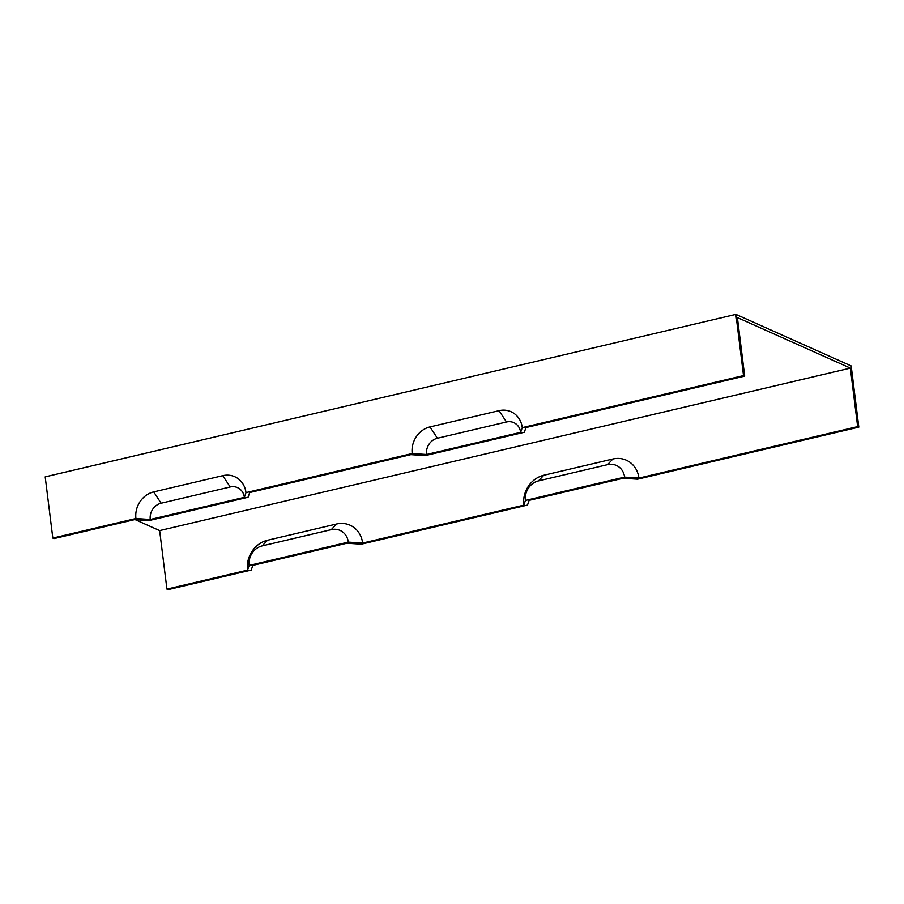 <?xml version="1.0" encoding="UTF-8"?>
<svg xmlns="http://www.w3.org/2000/svg" width="904" height="904" viewBox="0 0 904 904"><rect width="100%" height="100%" fill="white"/><g stroke="black" fill="none" stroke-linecap="round" stroke-linejoin="round"><path stroke-width="1.36" d="M135.261 519.676L159.646 530.591L166.935 589.103L247.515 570.153L249.154 565.441L348.311 542.106L362.64 543.067A25.515 22.736 -65.9 0 0 336.559 524.004L267.494 540.253A25.515 22.736 -65.9 0 0 247.515 570.153M159.646 530.591L850.348 368.109L737.393 317.587L744.681 376.109L525.97 427.558L524.331 432.27L425.174 455.605L410.845 454.644L249.685 492.556L248.058 497.268L148.889 520.591L134.572 519.63L53.991 538.592L52.827 538.072L45.2 476.86L735.901 314.377L743.517 375.589L522.275 427.637A22.713 20.238 114.1 0 0 499.064 410.665L506.466 421.987A13.876 12.362 114.1 0 1 520.636 432.349L522.275 427.637M362.64 543.067L523.8 505.155L525.427 500.443L624.596 477.109L638.913 478.08A25.515 22.736 -65.9 0 0 612.844 459.006L543.767 475.255A25.515 22.736 -65.9 0 0 523.8 505.155M638.913 478.08L857.636 426.62L858.8 427.14L851.172 365.928L735.901 314.377M850.348 368.109L857.636 426.62M499.064 410.665L429.999 426.914A22.713 20.238 -65.9 0 0 412.213 453.525L426.541 454.486A13.876 12.362 114.1 0 1 437.4 438.237L506.466 421.987M426.541 454.486L520.636 432.349M135.939 518.523L150.256 519.484A13.876 12.362 114.1 0 1 161.115 503.223L230.192 486.973A13.876 12.362 114.1 0 1 244.362 497.347L245.99 492.623A22.713 20.238 114.1 0 0 222.779 475.662L153.714 491.9A22.713 20.238 -65.9 0 0 135.939 518.523L52.827 538.072M245.99 492.623L412.213 453.525M858.8 427.14L637.546 479.188L623.229 478.227L529.122 500.364L527.495 505.076L361.272 544.185L346.944 543.225L252.849 565.362L251.21 570.074L168.099 589.623L166.935 589.103M150.256 519.484L244.362 497.347M744.681 376.109L743.517 375.589M624.596 477.109A16.679 14.859 -65.9 0 0 607.556 464.656L538.479 480.894A16.679 14.859 -65.9 0 0 525.427 500.443M348.311 542.106A16.679 14.859 -65.9 0 0 331.271 529.642L262.205 545.892A16.679 14.859 -65.9 0 0 249.154 565.441M429.999 426.914L437.4 438.237M153.714 491.9L161.115 503.223M222.779 475.662L230.192 486.973M612.844 459.006L607.556 464.656M336.559 524.004L331.271 529.642M267.494 540.253L262.205 545.892M543.767 475.255L538.479 480.894"/></g></svg>

